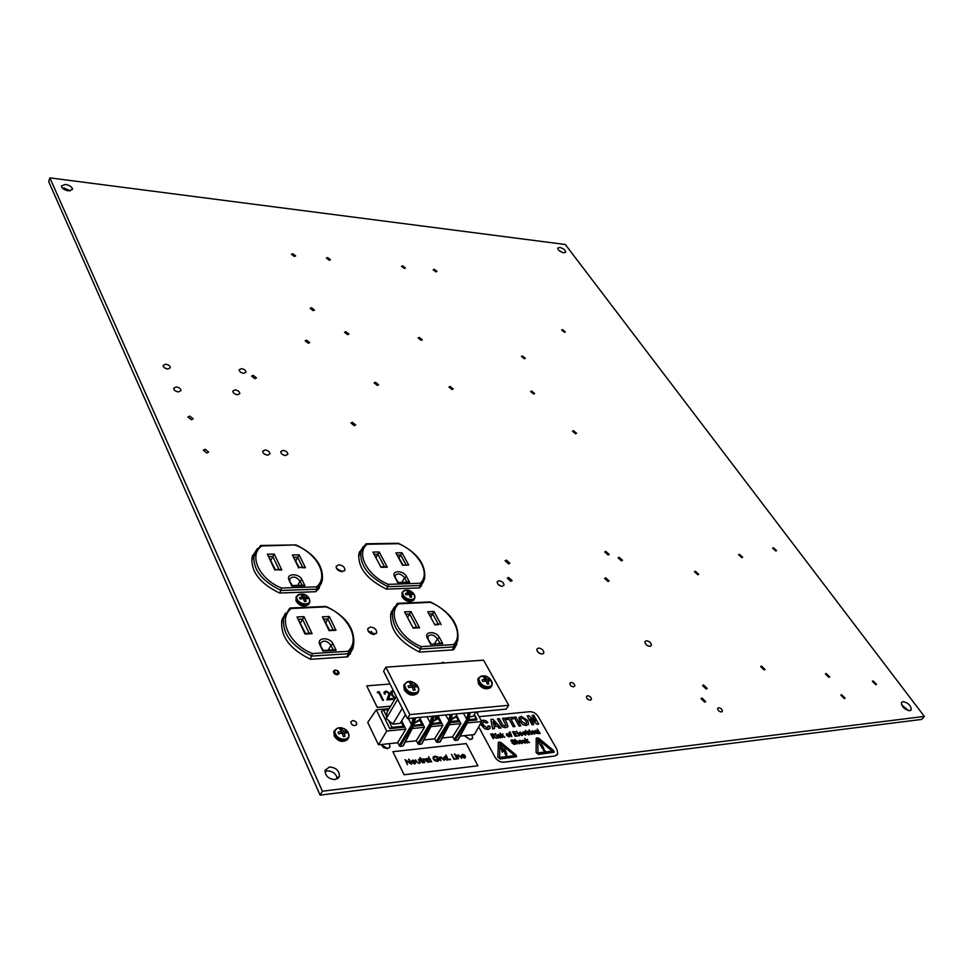 <?xml version="1.0" encoding="UTF-8"?>
<svg xmlns="http://www.w3.org/2000/svg" width="973" height="973" viewBox="0 0 973 973"><rect width="100%" height="100%" fill="white"/><g stroke="black" fill="none" stroke-linecap="round" stroke-linejoin="round"><path stroke-width="1.46" d="M498.942 580.711L497.179 581.818C497.312 584.274 498.991 585.77 502.226 586.305L503.978 585.211C503.844 582.742 502.165 581.246 498.942 580.711M538.58 648.054L536.853 649.198C536.962 651.91 538.714 653.528 542.107 654.051L543.822 652.907C543.725 650.195 541.973 648.577 538.58 648.054M646.34 640.733L644.929 641.645C645.05 644.235 646.753 645.817 650.013 646.388L651.424 645.476C651.29 642.885 649.599 641.304 646.34 640.733M265.033 449.952L262.734 451.229C262.917 453.345 264.547 454.659 267.636 455.157L269.935 453.88C269.752 451.764 268.122 450.45 265.033 449.952M282.985 450.402L280.735 451.642C280.917 453.746 282.547 455.06 285.612 455.559L287.85 454.318C287.68 452.214 286.05 450.9 282.985 450.402M165.617 364.194L163.123 365.434C163.33 367.32 164.899 368.512 167.855 369.022L170.336 367.782C170.141 365.897 168.56 364.705 165.617 364.194M176.186 386.95L173.681 388.239C173.875 390.185 175.481 391.414 178.485 391.912L180.978 390.635C180.783 388.689 179.178 387.461 176.186 386.95M235.089 389.893L232.79 391.073C232.985 392.995 234.566 394.223 237.509 394.734L239.808 393.566C239.613 391.632 238.044 390.404 235.089 389.893M352.627 720.592L350.888 721.869C350.937 724.094 352.311 725.335 354.999 725.603L356.726 724.326C356.677 722.1 355.315 720.859 352.627 720.592M241.401 368.658L239.163 369.776C239.358 371.625 240.903 372.829 243.785 373.352L246.023 372.245C245.828 370.385 244.296 369.193 241.401 368.658M562.54 329.652L561.64 330.029L564.449 332.292L565.349 331.915L562.54 329.652M402.615 265.824L401.484 266.261L404.294 268.426L405.425 267.989L402.615 265.824M434.25 269.302L433.18 269.716L435.965 271.881L437.035 271.467L434.25 269.302M311.482 307.723L310.132 308.319L313.16 310.655L314.522 310.059L311.482 307.723M327.609 257.565L326.344 258.064L329.227 260.253L330.479 259.755L327.609 257.565M292.751 253.734L291.426 254.257L294.333 256.458L295.658 255.923L292.751 253.734M573.462 430.686L572.489 431.173L575.578 433.763L576.551 433.277L573.462 430.686M531.623 391.049L530.601 391.535L533.618 394.016L534.627 393.542L531.623 391.049M522.404 355.948L521.406 356.398L524.338 358.769L525.335 358.319L522.404 355.948M419.327 337.436L418.159 337.959L421.151 340.331L422.318 339.808L419.327 337.436M450.11 386.451L448.942 387.011L452.044 389.528L453.199 388.969L450.11 386.451M345.889 331.696L344.576 332.292L347.629 334.688L348.942 334.092L345.889 331.696M375.444 382.243L374.131 382.888L377.293 385.417L378.606 384.785L375.444 382.243M253.199 375.347L251.63 376.137L254.914 378.692L256.483 377.913L253.199 375.347M306.592 340.185L305.181 340.842L308.307 343.274L309.718 342.63L306.592 340.185M352.36 422.27L350.949 423.012L354.257 425.675L355.656 424.946L352.36 422.27M205.096 449.234L203.308 450.231L206.848 453.017L208.636 452.019L205.096 449.234M189.711 416.091L187.923 417.04L191.401 419.728L193.177 418.779L189.711 416.091M335.113 670.02L333.386 671.248C333.459 673.316 334.785 674.496 337.388 674.775L339.103 673.571C339.03 671.492 337.704 670.312 335.113 670.02M442.18 663.136L444.831 662.941L442.666 662.333L441.268 663.197M605.644 577.804L604.61 578.424L608.076 581.562L609.11 580.93L605.644 577.804M773.34 547.726L772.598 548.14L775.822 551.034L776.563 550.621L773.34 547.726M739.407 554.282L738.616 554.732L741.888 557.687L742.679 557.237L739.407 554.282M873.012 680.893L872.343 681.319L875.87 684.712L876.539 684.274L873.012 680.893M841.548 694.698L840.83 695.16L844.418 698.638L845.136 698.164L841.548 694.698M826.126 673.498L825.396 673.961L828.935 677.354L829.665 676.88L826.126 673.498M761.458 666.067L760.631 666.602L764.206 670.008L765.021 669.473L761.458 666.067M701.995 698.006L701.047 698.65L704.768 702.238L705.705 701.594L701.995 698.006M718.597 707.736L717.673 708.368C717.746 710.363 718.998 711.567 721.394 711.981L722.319 711.36C722.234 709.366 720.993 708.162 718.597 707.736M703.515 684.931L702.579 685.551L706.252 689.079L707.189 688.458L703.515 684.931M571.005 682.438L569.825 683.253C569.898 685.26 571.151 686.452 573.62 686.829L574.8 686.014C574.739 684.007 573.474 682.815 571.005 682.438M587.607 695.731L586.451 696.534C586.512 698.578 587.777 699.794 590.258 700.159L591.414 699.368C591.353 697.313 590.088 696.109 587.607 695.731M506.325 560.095L505.109 560.825L508.636 563.939L509.84 563.197L506.325 560.095M508.551 577.439L507.322 578.193L510.886 581.368L512.114 580.601L508.551 577.439M695.342 571.224L694.454 571.747L697.823 574.8L698.699 574.277L695.342 571.224M605.802 551.375L604.78 551.971L608.174 554.999L609.195 554.403L605.802 551.375M619.12 557.274L618.123 557.87L621.516 560.91L622.513 560.326L619.12 557.274M370.372 627.026L367.733 628.801C367.867 632.024 370.008 633.897 374.131 634.42L376.746 632.657C376.624 629.434 374.496 627.549 370.372 627.026M374.41 634.396L367.976 630.796M338.774 564.754L336.123 566.432C336.293 569.375 338.349 571.127 342.289 571.674L344.929 570.008C344.77 567.064 342.715 565.313 338.774 564.754M342.557 571.662L336.512 568.5M65.507 184.42L61.396 185.928C61.761 188.3 64.109 189.954 68.438 190.866L72.537 189.358C72.16 186.986 69.825 185.344 65.507 184.42M70.336 190.89L64.303 188.105L62.369 188.081M559.682 247.41L557.711 248.103C558.076 250.256 560.107 251.825 563.781 252.822L565.739 252.141C565.374 249.988 563.355 248.407 559.682 247.41M329.433 767.004L325.104 770.361C325.189 775.968 328.533 779.045 335.138 779.58L339.419 776.247C339.358 770.628 336.038 767.551 329.433 767.004M337.303 778.899C336.305 773.803 332.936 771.127 327.183 770.884L324.946 771.589M902.92 701.618L901.424 702.591C901.764 706.897 904.549 709.597 909.791 710.704L911.275 709.743C910.947 705.437 908.162 702.737 902.92 701.618M464.34 735.661L470.458 739.638L472.696 737.996L471.929 734.858M370.92 717.721L369.618 719.643M381.161 744.527L383.63 747.617L387.485 748.663L390.039 746.741L389.346 743.652M387.655 748.638L381.197 744.649M49.842 177.864L565.313 244.503L924.35 716.42L322.404 791.231L49.842 177.864L48.65 181.574L320.117 795.136L322.404 791.231M320.117 795.136L921.699 719.412L924.35 716.42M254.61 553.223L252.433 555.838M257.346 548.565L252.056 557.213C250.73 571.577 259.9 583.52 279.579 593.031L316.055 591.693L321.504 583.155M319.059 588.507L319.509 586.999M284.007 616.481L282.413 618.475M285.49 613.172L281.842 620.385C280.2 636.22 289.784 649.186 310.606 659.293L347.848 656.836L352.968 648.383L353.479 645.634M350.183 654.233L351.217 650.548M392.934 609.986L391.401 611.701M394.345 606.994L390.878 613.258C389.103 628.728 398.65 641.669 419.545 652.092L453.357 649.855L457.018 643.615L454.209 648.906M363.488 546.364L358.976 553.284C357.517 567.368 366.663 579.324 386.415 589.115L419.643 587.899L423.608 581.55M361.457 549.879L359.317 552.153M421.151 586.293L421.564 585.065M470.178 739.662L464.389 735.795M908.575 710.643L901.509 704.683M562.88 252.639L558.976 250.475M242.228 373.024L241.365 372.647M353.126 725.262L352.275 724.763M477.707 712.844L477.707 711.859M236.415 394.564L234.554 393.761M177.804 391.839L175.298 390.83M166.979 368.901L164.96 368.11M284.797 455.473L282.036 454.184M266.93 455.084L263.999 453.746M648.03 645.975L645.95 644.479M540.879 653.929L537.51 651.679M500.913 586.123L498.103 584.384M435.162 715.946L435.697 719.996L437.546 718.938L437.412 715.727M451.886 719.375L455.79 717.137M414.778 723L419.387 720.579M433.447 721.2L437.753 718.865M460.156 736.111L474.374 734.591L481.684 721.516L476.539 711.968M458.088 739.456L468.706 719.947L469.813 712.613M469.351 712.662L467.867 720.02L455.109 740.441L457.711 740.161M455.109 740.441L452.53 736.926L460.91 723.608L456.58 715.41M442.241 738.02L452.53 736.926M440.185 741.377L450.706 721.735L451.8 714.34M451.326 714.389L449.854 721.82L437.169 742.387L439.796 742.095M437.169 742.387L434.578 738.835L442.922 725.42L438.568 717.028M423.887 739.966L434.578 738.835M421.856 743.336L432.267 723.571L433.362 716.116M432.876 716.164L431.404 723.644L418.779 744.381L421.467 744.09M418.779 744.381L416.201 740.794L424.508 727.281L420.178 718.792M405.303 741.949L416.201 740.794M403.284 745.318L413.586 725.408L414.656 717.916M414.17 717.952L412.698 725.505L400.158 746.388L402.883 746.096M400.158 746.388L397.58 742.776L405.826 729.166L401.679 720.835M389.176 708.66L376.283 709.84L367.721 722.428L378.497 744.807L397.58 742.776M451.131 721.443L458.38 720.725L456.167 716.542M399.052 745.768L411.579 724.861L412.686 725.517L421.893 724.35L419.716 720.056M417.685 743.749L430.297 723.012L431.392 723.657L440.295 722.525L438.105 718.305M414.924 717.879L414.048 725.031L415.057 717.867M412.686 725.517L411.579 724.861L412.929 718.074M433.605 716.092L432.73 723.182L433.739 716.079M431.392 723.657L430.285 723.024L431.647 716.274M452.044 714.316L451.156 721.37L452.177 714.304M436.074 741.767L448.76 721.188L450.11 714.51M470.032 712.589L469.12 719.047M454.038 739.821L466.785 719.4L468.135 712.771M468.5 720.774L476.855 719.935L474.009 714.96M467.295 722.975L481.684 721.516M449.319 724.776L460.91 723.608M450.511 722.562L459.098 721.711L458.38 720.725M430.917 726.636L442.922 725.42M432.085 724.411L441.037 723.511L440.295 722.525M412.248 728.522L424.508 727.281M413.416 726.272L422.671 725.347L421.893 724.35M376.283 709.84L386.682 731.088L405.826 729.166M388.555 709.694L383.557 710.156L381.343 711.445L389.808 728.655L404.014 727.232L401.034 721.893M386.682 731.088L378.497 744.807M389.139 721.48L392.022 727.342L403.199 726.235M392.022 727.342L389.808 728.655M469.12 719.655L476.162 718.962M467.867 720.032L466.785 719.4L469.095 719.704M415.143 719.935L415.556 717.819M437.546 718.938L435.624 716.931M405.437 714.62L400.146 723.365L392.946 724.119L386.269 718.512L387.023 712.285L396.364 696.571M397.726 699.283L386.269 718.512M402.287 708.368L392.861 724.07M475.882 712.029L473.206 716.213L470.068 716.846M326.113 606.471C346.352 616.225 355.498 629.203 353.54 645.391L346.704 656.909M325.566 606.872L291.231 608.526C277.597 618.864 289.188 644.503 312.43 653.552L310.302 659.171M281.586 588.045L316.468 586.841L316.918 589.188L281.136 590.465C261.761 581.112 252.712 569.363 254.014 555.23L260.217 545.95L261.786 545.962C248.237 555.194 259.061 579.13 281.586 588.045L279.835 593.031M295.476 545.379L295.95 544.916C315.106 554.124 323.863 566.091 322.27 580.845L315.593 591.718M318.11 589.711L319.01 587.157M283.751 617.344L281.915 620.093M300.535 622.902L303.99 616.639L312.102 633.691L305.06 634.08L305.534 633.484M295.889 560.74L299.125 554.829L305.437 567.745L299.137 567.429M325.882 622.513L327.779 618.962L324.24 619.132M270.932 560.18L274.24 554.051L281.817 569.996L275.42 569.692M295.95 544.916L261.786 545.962M291.231 608.526L289.577 608.441L281.562 621.869M289.905 608.089L283.617 617.855C282.012 633.399 291.462 646.145 311.956 656.082L348.48 653.71L348.03 651.29C360.764 640.1 348.37 615.678 326.344 606.994M323.34 650.487L322.902 651.119L319.862 644.746C316.03 637.339 329.859 636.573 333.082 643.956L336.147 650.292L322.902 651.119M333.398 650.219L336.147 650.292M292.399 585.624L291.924 586.147L289.09 580.188C285.49 573.255 299.039 572.89 302.044 579.774L304.902 585.697L291.924 586.147M302.262 585.673L304.902 585.697M322.391 616.809L329.519 630.03L329.105 630.65L322.391 616.809L329.251 616.481L327.779 618.962L333.082 629.823M329.531 630.054L335.989 630.285L329.105 630.65M333.277 630.224L334.165 629.774M309.365 633.642L312.102 633.691M305.06 634.08L296.996 616.979L305.51 633.447L310.265 633.18M302.822 567.733L305.437 567.745M298.687 567.928L292.399 554.963L299.125 567.393L303.746 567.271M279.19 569.983L281.817 569.996M274.921 570.19L267.38 554.184L275.395 569.643L280.115 569.509M372.939 634.347L373.608 633.168M430.394 601.959C450.657 611.981 459.755 624.897 457.687 640.721L452.214 649.94M429.774 602.348L398.711 603.844C387.035 613.647 399.489 637.996 421.333 646.631L419.193 651.946M388.409 584.359L420.178 583.253L420.591 585.503L388.008 586.658C368.56 577.025 359.536 565.277 360.959 551.423L365.617 544.235L367.21 544.248C355.534 553.041 367.198 575.846 388.409 584.359L386.634 589.115M398.395 543.299C417.539 552.713 426.247 564.656 424.532 579.142L419.205 587.911M407.882 616.943L410.959 611.579L419.594 627.792L413.197 628.144L404.586 611.883L410.959 611.579M399.1 557.809L401.983 552.737L408.696 565.058L402.542 565.216L408.696 565.058M431.003 616.675L432.669 613.841L429.555 613.987M376.247 557.213L379.19 551.971L387.29 567.174L381.015 567.344L372.939 552.092L379.19 551.971M371.382 631.477L372.841 634.335M360.448 550.84L360.861 551.63M397.799 543.712L367.21 544.248M398.711 603.844L397.033 603.771L390.587 614.547M397.325 603.455L392.666 610.874C390.927 626.065 400.341 638.787 420.92 649.027L454.063 646.887L453.649 644.576C464.486 633.982 451.411 610.752 430.662 602.457M440.051 643.53L430.698 644.345L427.475 638.288C423.437 631.258 436.001 630.553 439.48 637.57L442.739 643.591L430.698 644.345M440.927 643.092L442.739 643.591M406.945 582.134L397.702 582.559L394.673 576.88C390.878 570.287 403.236 569.947 406.483 576.515L409.536 582.158L397.702 582.559M407.857 581.684L409.536 582.158M427.767 611.774L434.895 624.934L427.767 611.774L433.994 611.47L432.669 613.841L438.288 624.167M438.495 624.557L434.895 624.934M416.918 627.743L419.594 627.792M402.542 565.216L395.853 552.859L402.846 564.717M384.724 567.162L387.29 567.174M508.721 705.291L483.581 660.156L385.904 667.174L383.581 671.163L407.432 718.609L506.203 709.122L508.721 705.291L409.852 714.62L407.432 718.609M385.904 667.174L409.852 714.62M408.806 687.595L412.187 686.889L413.379 690.222L415.106 690.076L414.17 686.731L416.712 686.95L415.897 685.369L413.221 684.907L411.336 682.754L409.621 682.888L411.251 685.065L407.991 686.014L408.806 687.595M410.582 684.055L411.336 682.754M410.788 687.133L411.251 685.065M412.053 686.914L413.221 684.907M415.082 686.756L415.897 685.369M412.649 688.045L414.17 686.731M338.726 733.897L342.168 733.155L343.287 736.512L345.062 736.342L344.211 732.949L346.875 733.083L346.108 731.465L343.335 731.076L341.559 728.862L339.796 729.032L341.292 731.282L337.972 732.268L338.726 733.897M340.732 730.322L341.559 728.862M342.143 733.155L343.335 731.076M345.257 732.949L346.108 731.465M342.618 734.347L344.211 732.949M340.878 733.387L341.292 731.282M406.106 594.831L409.086 594.284L410.132 597.13L411.64 597.069L410.825 594.223L413.075 594.552L412.357 593.226L409.998 592.691L408.344 590.927L406.836 590.988L408.259 592.752L405.4 593.494L406.106 594.831M407.736 592.01L408.344 590.927M409.086 594.296L409.998 592.691M411.737 594.296L412.357 593.226M409.548 595.403L410.825 594.223M407.894 594.454L408.259 592.752M300.195 599.027L303.406 598.456L304.415 601.436L306.069 601.363L305.327 598.383L307.845 598.723L307.164 597.325L304.549 596.765L302.968 594.917L301.314 594.99L302.639 596.838L299.526 597.617L300.195 599.027M302.262 596.23L302.968 594.917M303.503 598.687L304.549 596.765M306.544 598.48L307.164 597.325M303.892 599.769L305.327 598.383M302.335 598.602L302.639 596.838M482.827 681.538L486.026 680.857L487.254 684.068L488.86 683.934L487.874 680.711L490.21 680.93L489.37 679.397L486.901 678.947L484.955 676.88L483.362 677.001L485.053 679.093L481.976 680.005L482.827 681.538M484.274 678.023L484.955 676.88M485.709 680.905L486.901 678.947M488.568 680.723L489.37 679.397M486.476 681.878L487.874 680.711M484.53 681.124L485.053 679.093M393.116 699.38L386.877 699.915L389.139 693.384L386.305 691.839L384.323 694.029L384.067 692.277L385.916 690.976L389.918 693.238L390.112 695.111L388.409 698.882L392.678 698.505L393.116 699.38L386.853 699.952L389.115 693.421L386.281 691.876L385.089 692.484M385.138 693.956L384.299 694.065L384.238 691.888M378.838 692.715L377.415 692.837L377.56 691.888L379.263 691.754L383.435 700.256L382.596 700.317L378.862 692.679L377.415 692.837M390.039 684.007L366.724 685.868L377.281 707.395L390.635 706.203M395.014 698.845L391.803 695.123L391.146 691.256M366.724 685.868L377.256 707.444L390.611 706.24M377.439 692.8L377.56 691.888M383.447 700.207L382.596 700.317M382.62 700.28L378.862 692.679M395.038 698.809L391.827 695.087L390.988 691.621L393.274 690.429M393.712 691.304L391.9 692.192L392.642 695.014L395.415 698.152M393.116 691.28L392.022 691.912M393.737 691.353L393.092 691.317M464.96 757.249L464.462 758.076L461.664 756.447L461.457 755.194L462.54 754.379L464.364 754.914L465.41 756.106L462.151 756.483L464.17 757.651L465.094 756.775M465.435 757.578L464.437 758.113L461.64 756.495L461.482 755.157M465.41 756.106L462.175 756.52M444.126 760.4L441.012 757.335L440.246 757.918L440.842 760.813L439.005 757.189L439.82 757.76L440.866 756.872L444.126 760.4L442.314 757.967L440.331 757.736M438.872 760.606L437.473 761.348L434.773 760.667L433.301 759.062L433.253 756.933M438.446 760.181L438.507 759.062L436.573 758.721L438.726 758.466L439.03 760.254L437.497 761.3L434.797 760.618L433.326 759.025L433.094 757.286L434.761 756.106L437.546 756.812L433.739 757.335M437.327 757.213L435.004 756.617L433.605 757.639L433.776 758.952L437.278 760.789L438.531 759.025L436.573 758.721M431.659 761.883L428.655 756.799L431.659 761.883M428.217 759.062L429.446 761.494M430.236 762.017L429.458 761.445L428.278 762.321L425.359 760.643L425.189 759.451L426.393 758.539L428.29 759.11L427.925 758.466M429.3 761.774L428.254 762.358L425.335 760.679L425.323 759.159M411.555 764.206L406.045 760.667L407.492 764.717L405.023 759.682L410.545 763.185L409.074 759.183L411.53 764.243L406.082 760.74M410.484 763.148L408.575 759.268M477.913 765.787L466.249 743.591L392.885 751.691L404.123 774.739L477.913 765.787L404.099 774.776L392.885 751.691M415.143 763.039L414.571 763.914L411.713 762.248L411.555 760.971L412.71 760.12L414.595 760.667L415.641 761.883L412.236 762.285L414.291 763.477L415.313 762.54M415.629 763.367L414.547 763.963L411.701 762.285L411.676 760.704M415.641 761.883L412.248 762.321M419.083 763.428L416.395 761.652L415.556 759.864L417.356 762.358L418.889 762.941L419.691 762.114L418.949 759.475L420.166 762.698L419.083 763.428L420.056 762.929M421.82 759.609L421.163 759.694L422.756 762.893L420.032 759.816L420.202 757.772L421.601 759.159L421.175 759.718M422.756 762.893L419.813 759.366M424.082 759.354L423.462 760.181L424.593 762.71L422.306 759.122L424.143 758.94L423.498 759.524M446.923 756.933L448.139 759.305M448.006 759.597L446.984 760.156L444.089 758.502L444.077 756.97M450.463 759.755L450.073 758.891L450.694 759.621M456.337 759.001L453.953 759.281L451.448 754.33L454.172 758.685L456.337 759.001M455.206 754.403L454.367 753.905M457.432 758.867L455.157 755.303L457.432 758.867M457.419 755.717L458.441 754.853L461.689 758.344L458.587 755.303L457.845 755.875L458.465 758.745L456.605 755.17L457.565 755.34M461.689 758.344L459.876 755.936L457.93 755.693M407.517 764.681L405.036 759.645M412.053 761.823L414.948 761.494L412.953 760.57L412.053 761.823M414.899 761.494L412.126 761.044M419.108 763.391L416.395 761.652M416.42 761.616L415.556 759.864M419.691 762.114L418.475 759.524M420.47 759.293L419.74 757.821M424.155 762.735L422.331 759.086M428.898 761.409L428.838 760.302L426.6 759.025L425.7 759.658L428.059 761.871L428.862 760.254L426.624 758.989L425.785 759.475M431.684 761.847L428.655 756.799M440.866 760.777L439.03 757.152M448.942 759.828L448.164 759.256L447.008 760.12L444.114 758.466L443.943 757.262L445.111 756.386L446.996 756.982L445.889 754.829M445.342 756.836L444.576 758.417L446.789 759.682L447.568 758.089L445.342 756.836L444.527 757.298M447.568 758.089L445.318 756.872M447.604 759.232L447.544 758.125M450.487 759.718L449.794 759.122M456.361 758.964L453.953 759.281M453.977 759.244L451.448 754.33M454.379 754.197L455.242 754.33L454.355 754.233M457.006 758.891L455.157 755.303M458.49 758.709L456.629 755.133M461.98 756.045L464.741 755.717L462.795 754.817L461.98 756.045M464.693 755.729L462.041 755.243M544.965 751.667L545.488 751.29L543.858 749.709L543.335 750.098L544.965 751.667M543.384 749.976L545.403 751.436M538.689 742.46L542.557 748.675L538.689 742.46L539.091 741.231L540.757 742.229L543.858 748.492L542.581 748.638L543.858 749.028M538.665 742.496L538.58 741.511M538.422 754.403L536.087 752.53L536.245 738.41L536.111 752.494L538.422 754.403L554.221 752.068L553.503 750.438L538.568 738.118L536.391 737.935M500.146 759.001L497.811 757.067L500.146 759.001L516.578 756.532L515.872 754.89L500.779 742.326L498.517 742.18M529.567 742.667L527.111 741.134L527.22 742.971L524.69 738.422L526.6 740.867L527.621 739.371L527.232 740.721L529.567 742.667L527.098 741.171M525.274 742.581L525.748 741.84L525.189 743.263L522.927 741.694L522.696 740.137M525.213 743.226L522.927 741.694L522.623 740.283L525.067 740.733L523.194 740.477M522.379 743.299L519.424 742.083L519.205 740.538M534.372 733.533L534.834 732.803L534.311 734.165L532.049 732.645L531.805 731.112M534.858 733.885L532.049 732.645M532.073 732.608L532.426 730.784L534.153 731.708L532.304 731.465M532.012 734.384L529.713 731.173L532.012 734.384M529.859 730.541L529.057 729.908L529.859 730.541M529.178 731.805L528.57 732.219L529.786 734.627L527.488 731.404L529.093 731.331L528.582 731.927M526.94 731.927L528.57 734.822L525.627 732.11L525.554 730.346L526.49 732.012M525.493 734.506L525.955 733.776L525.432 735.138L523.158 733.606L522.915 732.073M525.979 734.858L523.158 733.606L523.547 731.732L525.286 732.669L523.425 732.426M522.124 734.858L522.696 734.311L522.014 735.515L519.679 734.019L519.473 732.462M522.647 735.199L519.704 733.983L520.129 732.11L522.465 733.776L520.227 734.019L521.759 735.041L522.197 734.311M522.465 733.776L520.251 734.056M502.372 734.08L502.98 734.019L502.567 735.357L504.902 737.315L502.445 735.77L502.518 737.619L500.025 733.046L501.922 735.515L502.372 734.08L501.91 735.491M504.902 737.315L502.421 735.819M500.949 737.583L498.468 736.987L500.438 736.853L497.726 734.773M500.463 736.816L497.75 735.552L498.383 734.445L500.061 735.272L498.212 735.126M498.103 738.093L495.829 734.785M495.975 734.177L495.16 733.533L495.975 734.177M493.7 738.543L490.66 734.056L492.484 733.824L494.625 734.931L494.162 736.318L496.777 738.203L492.606 736.512L493.153 738.604L490.684 734.019M496.777 738.203L492.618 736.549M520.774 725.943L519.023 726.126L514.085 717.174L515.836 716.992L520.798 725.907L519.023 726.126L514.085 717.174M513.355 718.828L510.886 719.071L514.985 726.551L513.221 726.734L509.098 719.29L506.629 719.534L505.802 718.038L512.516 717.32L513.33 718.865L510.91 719.108M507.87 726.734L505.96 727.622C503.236 727.719 501.277 726.393 500.086 723.632L497.483 718.865L499.283 718.646L502.822 724.982L505.096 726.065L506.021 725.517L502.482 718.329L506.021 725.517M501.071 727.974L499.198 728.169L497.422 726.247L494.065 726.588L494.479 728.668L492.581 728.862L490.891 719.497L492.958 719.29L501.071 727.974L499.173 728.205L497.398 726.284L494.077 726.624M494.479 728.668L492.557 728.899L490.891 719.497M498.383 742.594L497.835 757.03L498.358 742.63M500.171 758.964L516.468 756.751M494.953 757.067L478.704 726.843L494.953 757.067C497.191 760.545 500.171 762.248 503.88 762.175L554.78 756.009L557.76 753.832L557.091 749.721L538.251 716.59C536.062 713.331 533.216 711.701 529.726 711.701L479.081 716.687M538.397 754.44L554.111 752.275M487.972 727.488L487.984 725.858L489.991 726.272L490.064 728.12L487.947 729.507L484.615 728.68L480.735 723.219M489.869 728.534L487.947 729.507M481.319 720.835L483.058 720.154L485.928 720.738L487.887 722.392L486.439 723.061L483.788 721.723L482.79 722.234M528.315 724.496L526.308 725.481L522.854 724.69L519.752 721.382L519.193 717.308M532.122 715.362L533.727 715.204L538.714 724.058L536.974 724.24L530.516 718.767L533.776 724.544L532.134 724.751L527.147 715.897L528.85 715.69L535.454 721.248L532.122 715.362L535.369 721.175M538.738 724.034L536.974 724.24L530.577 718.877M509.584 736.61L506.605 735.406L506.398 733.873M509.511 733.314L509.159 732.207L510.12 731.939L511.847 736.561L509.366 733.861L509.183 732.146M515.885 731.878L513.464 732.134L514.243 733.545L516.833 733.824L514.535 734.08L515.374 735.612L518.135 735.904L515.118 736.233L512.613 731.708L515.885 731.878L513.476 732.17M516.833 733.824L514.547 734.116M519.618 735.746L516.675 731.234L519.618 735.746M538.811 733.606L535.722 733.034L537.047 731.574L535.88 730.93L534.943 731.562L535.709 730.431L537.51 731.526L538.811 733.606L537.96 733.265M537.838 733.496L535.697 733.07L535.649 732.255M537.047 731.574L535.43 731.112M535.442 731.562L534.931 730.772M540.185 733.496L537.23 729.032L540.185 733.496M515.398 744.029L514.498 744.467L511.993 743.104L514.243 743.895L514.826 742.995L511.068 741.195L511.02 740.161M514.839 743.64L514.802 743.031M514.826 742.995L511.068 741.195L511.859 739.748L514.133 740.94L511.591 740.562M519.339 743.822L516.651 741.037L516.991 744.126L514.972 739.468L515.872 741.098L516.493 740.55L518.183 741.73L519.339 743.822L516.286 741.244M552.238 751.18L537.789 738.969M494.929 757.103C497.167 760.582 500.146 762.285 503.856 762.212L554.756 756.045L557.359 754.622M514.681 755.632L499.952 743.202M514.741 755.632L499.952 743.153L499.611 757.42L514.741 755.632M502.25 752.251L500.572 745.756L502.421 745.513L503.017 750.025L504.671 748.432L506.738 753.674L506.568 756.179L503.99 750.572L502.25 752.251L500.596 745.719M505.388 753.856L503.965 750.609M503.99 750.572L502.275 752.214M506.592 756.143L504.902 753.686M552.299 751.168L537.789 738.908L537.96 752.871L552.299 751.168M487.887 722.392L486.464 723.024L483.812 721.686L482.657 722.513L483.313 724.982L487.12 727.938L488.105 727.22L487.984 725.858M487.972 729.47L484.615 728.68L481.538 725.323M481.562 725.286L480.759 723.182M493.761 725.007L496.072 724.776L493.08 721.504L493.761 725.007M496.023 724.776L493.092 721.589M502.482 718.329L504.245 718.159L506.824 722.83L508.04 726.381L505.984 727.585C503.26 727.682 501.302 726.357 500.11 723.596L497.495 718.828M515.009 726.515L513.221 726.734M513.245 726.697L509.122 719.254L506.629 719.534L505.826 718.001M522.878 724.654L519.777 721.346L518.986 717.758L521.224 716.335L527.767 720.47L528.534 724.046L526.332 725.444L522.854 724.69M521.492 721.102L525.493 723.948L526.648 723.109L526.016 720.616L522.063 717.831L520.859 718.658L521.492 721.102M526.49 723.425L525.992 720.652L522.051 717.855L520.993 718.39M533.776 724.544L532.134 724.751M532.158 724.715L527.171 715.86M492.314 735.977L494.077 734.992L491.511 734.493L492.314 735.977M494.114 735.624L492.788 734.396L491.535 734.53M495.512 734.189L495.16 733.533M500.061 735.272L498.188 735.162L500.9 736.707L500.256 737.923M500.28 737.887L498.492 736.95M502.542 737.583L500.049 733.01M508.94 736.938L506.629 735.369L506.325 734.043L507.067 733.508L509.353 735.041L509.682 736.415L508.915 736.975M507.103 735.32L509.134 736.123L507.31 733.983L507.103 735.32M509.061 736.269L508.867 735.162L506.921 734.201M511.36 736.61L509.366 733.861M518.159 735.868L515.118 736.233M515.143 736.196L512.637 731.672M519.643 735.71L516.675 731.234M520.385 732.572L519.996 733.545L521.735 733.362L519.947 732.827M521.686 733.362L520.36 732.608M525.286 732.669L523.377 732.523L525.165 734.664L525.456 733.764M525.736 731.562L525.286 730.747M528.594 734.785L525.627 732.11M529.811 734.591L527.512 731.368M529.409 730.553L529.057 729.908M531.574 734.396L529.738 731.137M534.153 731.708L532.267 731.55L534.055 733.703L534.335 732.803M537.315 732.049L536.111 732.645L537.047 733.374L537.315 732.049L536.135 732.608M537.546 733.119L537.291 732.073M539.747 733.508L537.23 729.032M514.133 740.94L511.555 740.648L515.337 742.91L514.498 744.467M514.522 744.43L512.017 743.08M517.016 744.09L514.498 739.516M521.759 743.615L519.448 742.046L519.132 740.696L519.85 740.173L522.148 741.706L522.489 743.104L521.735 743.652M519.91 741.998L521.942 742.813L520.105 740.66L519.91 741.998M521.856 742.958L520.081 740.684M525.067 740.733L523.158 740.587L524.946 742.752L525.238 741.84M527.719 742.873L524.715 738.385M526.6 740.867L527.013 739.444M441.706 663.16L443.603 662.504M336.451 674.265L334.554 673.207M338.093 671.273L337.327 674.338C333.654 673.158 332.985 671.771 335.332 670.166L336.22 670.239M337.327 673.754C334.189 672.757 333.63 671.577 335.624 670.202C338.762 671.2 339.322 672.379 337.327 673.754M438.811 715.593L438.361 717.648L433.569 720.677M456.86 713.854L456.398 715.946L452.007 718.865M420.433 717.356L419.995 719.327L414.887 722.465M411.579 724.861L408.392 718.512M430.297 723.012L427.074 716.724M449.854 721.808L445.5 714.948M466.785 719.4L463.501 713.221M383.557 710.156L386.403 715.946M448.748 721.2L451.107 721.48M468.706 719.935L470.178 712.577M292.399 554.963L299.125 554.829M267.38 554.184L274.24 554.051M316.468 586.841C329.19 576.831 317.575 553.965 296.193 545.403M329.251 616.481L335.989 630.285M296.996 616.979L303.99 616.639M312.43 653.552L348.03 651.29M309.171 633.241L302.494 619.144L298.845 619.327M302.603 567.295L297.677 557.188L294.199 557.261M278.983 569.546L272.768 556.434L269.193 556.507M297.738 585.393L300 580.978C295.999 576.503 292.545 575.882 289.662 579.13L289.93 580.467M302.056 585.247L300 580.978L302.044 579.774M333.204 649.83L330.966 645.196C326.892 640.514 323.364 639.893 320.409 643.348L320.725 645.002M328.278 650.146L330.966 645.196L333.082 643.956M319.862 644.746L323.328 650.463L334.286 649.769M289.09 580.188L292.374 585.576L303.175 585.211M395.853 552.859L401.983 552.737M381.015 567.344L372.939 552.092M420.178 583.253C431.088 573.754 418.804 551.922 398.614 543.737M433.994 611.47L441.146 624.593M413.197 628.144L404.586 611.883M421.333 646.631L453.649 644.576M416.724 627.354L409.597 613.963L406.386 614.121M405.923 564.62L400.681 554.987L397.604 555.048M384.505 566.736L377.852 554.245L374.702 554.306M402.153 581.878L404.537 577.658C400.779 573.511 397.604 572.842 395.014 575.627L395.379 577.098M406.726 581.732L404.537 577.658L406.483 576.515M439.845 643.165L437.473 638.75C433.642 634.445 430.407 633.751 427.755 636.695L428.181 638.483M434.639 643.494L437.473 638.75L439.48 637.57M427.475 638.288L430.99 643.725M394.673 576.88L398.018 582.036M418.025 686.816C422.136 694.138 409.147 695.257 405.656 687.826C401.63 680.48 414.559 679.482 418.025 686.816M418.682 689.018L418.67 691.268C414.851 695.756 410.217 694.844 404.768 688.543L404.196 684.785L407.188 682.024M418.025 692.557C413.89 696.425 409.317 695.342 404.318 689.31L403.746 685.551L404.427 684.201M348.298 732.864C352.165 740.331 338.786 741.718 335.576 734.129C331.805 726.636 345.111 725.359 348.298 732.864M348.821 734.566L348.869 737.218C344.831 742.107 340.112 741.317 334.7 734.846L334.25 731.161L337.607 728.047M348.225 738.568C343.858 742.764 339.2 741.767 334.274 735.588L333.824 731.903L334.505 730.504M414.218 594.576C417.818 600.718 406.398 601.217 403.345 595.014C399.818 588.86 411.19 588.446 414.218 594.576M414.802 596.51L414.802 598.286C411.47 601.898 407.383 601.022 402.567 595.658L402.056 592.593L404.269 590.489M414.303 599.271C410.788 602.555 406.738 601.582 402.165 596.364L402.165 592.289M309.232 598.748C312.661 605.194 300.11 605.741 297.288 599.222C293.931 592.752 306.422 592.302 309.232 598.748M309.682 600.195L309.767 602.287C306.045 606.495 301.618 605.692 296.473 599.891L296.072 597.033L298.529 594.539M309.28 603.357C305.327 607.176 300.937 606.264 296.096 600.621L296.193 596.668M491.341 680.808C495.573 687.862 483.447 688.908 479.798 681.757C475.651 674.678 487.728 673.742 491.341 680.808M492.107 683.374L492.046 685.369C488.507 689.358 484.14 688.385 478.923 682.45L478.278 678.558L481.003 676.138M491.401 686.561C487.595 690.003 483.277 688.884 478.461 683.192L477.804 679.3L478.473 678.059M350.864 652.178L352.968 648.383M389.358 747.86L390.039 746.741M472.051 738.994L472.696 737.996M910.692 710.412L911.275 709.743M338.288 778.169L339.419 776.247M344.503 570.81L344.929 570.008M376.235 633.569L376.746 632.657M356.313 725.043L356.726 724.326M543.384 653.564L543.822 652.907M474.362 714.413L476.892 719.12M456.446 715.824L459.122 720.896M438.397 717.551L441.073 722.696M420.02 719.266L422.696 724.532M401.435 721.236L404.026 726.43M469.022 719.801L458.137 739.821M451.034 721.589L440.234 741.742M413.939 725.262L403.345 745.719M432.608 723.413L421.917 743.725M260.557 545.561L251.679 560.071M260.873 545.476L295.914 544.916M290.222 607.991L326.004 606.434M365.933 543.883L358.551 555.948M366.286 543.785L398.261 543.262M397.702 603.333L430.261 601.922M439.395 624.119L435.186 624.338M417.818 627.293L413.513 627.536M385.649 566.712L381.355 566.821M418.67 691.268L418.195 687.06M417.356 693.554C412.345 696.486 407.967 695.196 404.209 689.699L404.196 684.785C409.11 677.719 415.191 683.095 418.098 686.877M348.869 737.218L348.504 733.119M347.543 739.614C342.496 742.837 338.045 741.608 334.177 735.929L334.25 731.161C338.373 725.992 343.104 726.588 348.419 732.949M414.802 598.286L414.376 594.795M413.829 600.073C409.378 602.652 405.461 601.533 402.08 596.741L402.056 592.593C406.203 588.701 410.29 589.383 414.279 594.637M309.767 602.287L309.426 599.015M308.782 604.245C303.88 607.322 299.623 606.228 296.023 600.986L296.072 597.033C301.265 592.521 305.692 593.129 309.341 598.833M492.046 685.369L491.487 681.015M490.757 687.473C486.074 690.039 481.939 688.75 478.351 683.593L478.278 678.558C482.912 674.313 487.291 675.067 491.389 680.845"/></g></svg>
